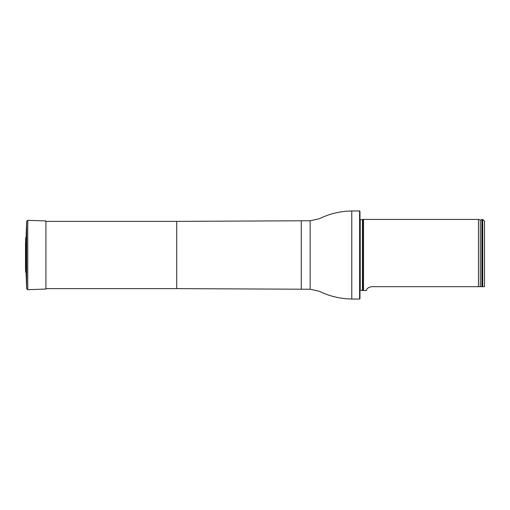 <?xml version="1.0" encoding="UTF-8"?>
<svg xmlns="http://www.w3.org/2000/svg" width="510" height="510" viewBox="0 0 510 510"><rect width="100%" height="100%" fill="white"/><g stroke="black" fill="none" stroke-linecap="round" stroke-linejoin="round"><path stroke-width="0.76" d="M359.607 210.968L359.964 211.325L359.964 298.675L359.607 299.032L359.607 210.968L351.779 210.968C340.419 211.159 329.613 213.735 319.368 218.694L310.15 220.785L301.257 220.785L301.257 289.215L176.721 288.622L176.721 221.378L45.932 221.378M359.964 219.81L363.522 219.427L363.522 290.572L359.964 290.19M484.5 286.677L482.721 286.677L484.5 286.677L484.5 221.206L482.721 219.427L482.007 219.427L482.007 286.677L482.721 286.677L482.721 219.427M371.242 286.684L371.529 286.677C365.313 288.054 366.881 290.955 366.39 290.572C366.881 290.949 365.313 288.054 371.529 286.677L482.007 286.677M363.522 290.572L366.403 290.509M480.292 286.677L480.292 220.059L478.45 219.427L478.45 286.677M25.5 267.399L25.666 272.021L26.106 272.85L26.106 237.15L25.666 237.979L25.525 266.864M26.106 272.85L26.654 288.66L27.763 289.693L45.932 289.055L45.932 220.945L27.763 220.307L26.654 221.34L26.106 237.15M359.607 299.032L351.779 299.032C340.419 298.841 329.613 296.265 319.368 291.306L310.15 289.215L310.15 220.785M351.779 299.032L351.779 210.968M362.725 219.797L362.725 290.203M362.425 219.861L362.425 290.139M360.232 219.861L360.232 290.139M480.292 220.059L481.861 219.612L481.861 286.677M25.666 272.021L25.666 237.979M27.763 289.693L27.763 220.307M26.654 288.66L26.654 221.34M176.721 288.622L45.932 288.622M176.721 221.378L301.257 220.785M310.15 289.215L301.257 289.215M478.45 219.427L363.522 219.427M25.5 242.728L25.5 267.272L25.5 242.728"/></g></svg>
